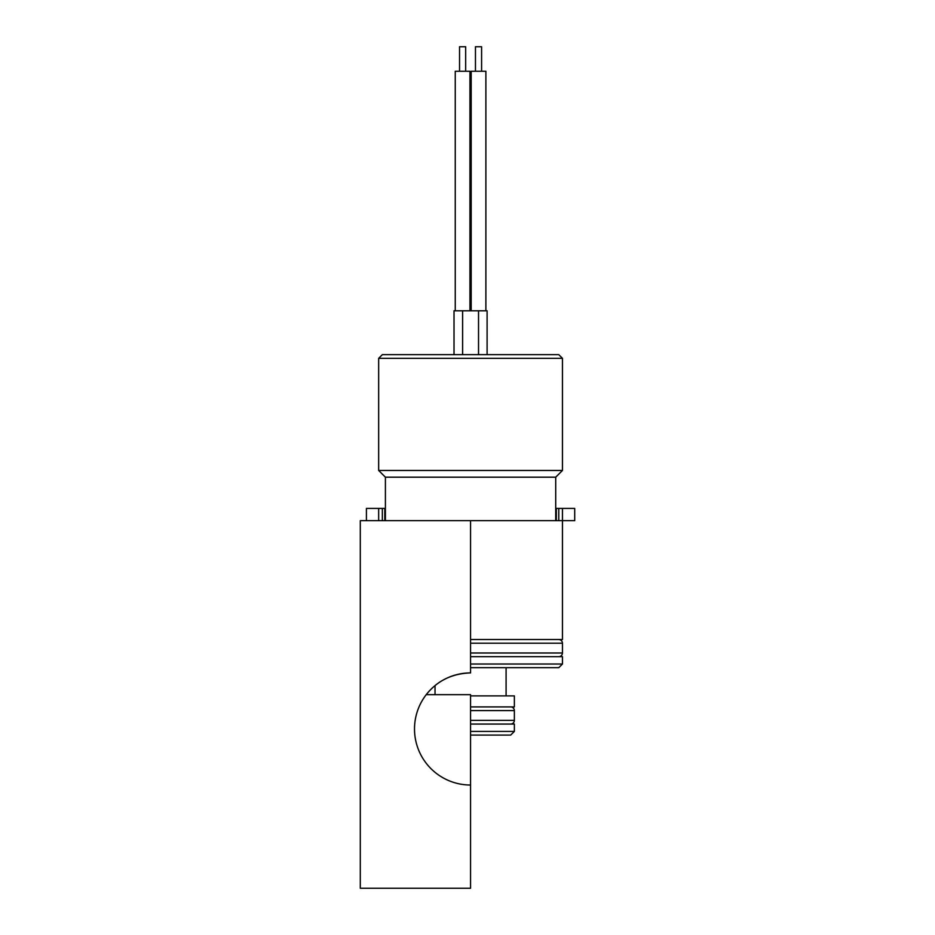 <?xml version="1.0" encoding="UTF-8"?>
<svg xmlns="http://www.w3.org/2000/svg" width="935" height="935" viewBox="0 0 935 935"><rect width="100%" height="100%" fill="white"/><g stroke="black" fill="none" stroke-linecap="round" stroke-linejoin="round"><path stroke-width="1.4" d="M470.562 672.908L470.562 520.666L360.291 520.666L360.291 888.25L470.562 888.25L470.562 694.658L426.231 694.658C437.159 680.809 451.932 673.551 470.562 672.908A56.053 56.053 0 0 0 414.509 728.961A56.053 56.053 0 0 0 470.562 785.026M470.562 639.517L562.461 639.517L562.461 508.418L574.709 508.418L574.709 520.666L558.779 520.666L558.779 508.418L555.717 508.418M366.415 520.666L366.415 508.418L378.663 508.418L378.663 520.666M385.407 508.418L378.663 508.418M562.461 508.418L558.779 508.418M574.709 520.666L574.709 508.418M556.337 520.666L556.337 508.418M384.799 520.666L384.799 508.418M382.345 520.666L382.345 508.418M471.182 310.794L471.182 71.259L485.884 71.259L485.884 310.794M475.459 71.259L475.459 46.75L481.595 46.75L481.595 71.259M455.251 310.794L455.251 71.259L469.954 71.259L469.954 310.794M459.541 71.259L459.541 46.75L465.665 46.75L465.665 71.259M378.663 470.457L562.461 470.457L555.717 477.189L385.407 477.189L378.663 470.457L378.663 358.339L382.345 354.657L558.779 354.657L562.461 358.339L378.663 358.339M562.461 470.457L562.461 358.339M470.562 735.085L510.685 735.085L514.367 731.415L514.367 724.064L470.562 724.064M510.685 706.907A3.682 3.682 0 0 1 514.367 710.588L514.367 720.382A3.682 3.682 0 0 1 510.685 724.064M470.562 667.695L558.779 667.695L562.461 664.025L562.461 656.674L470.562 656.674M435.032 694.658L435.032 685.612M506.092 695.885L506.092 667.695M470.562 706.907L514.367 706.907L514.367 695.885L470.562 695.885M555.717 477.189L555.717 520.666M385.407 477.189L385.407 520.666M470.562 520.666L562.461 520.666M470.562 664.025L562.461 664.025M470.562 731.415L514.367 731.415M454.024 354.657L454.024 310.794L487.1 310.794L487.1 354.657M470.562 652.992L562.461 652.992L562.461 643.198L470.562 643.198M514.367 710.588L470.562 710.588M514.367 720.382L470.562 720.382M462.603 310.794L462.603 354.657M478.533 310.794L478.533 354.657M562.461 643.198C562.262 640.978 561.035 639.762 558.779 639.517M562.461 652.992C562.262 655.213 561.035 656.428 558.779 656.674"/></g></svg>
